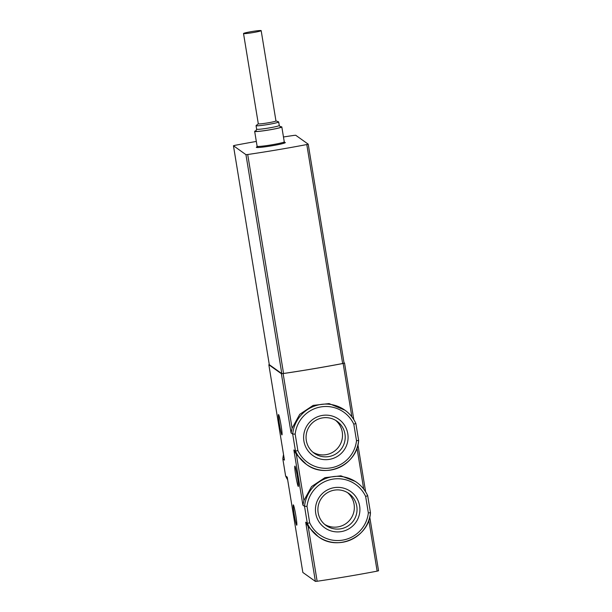<?xml version="1.0" encoding="UTF-8"?>
<svg xmlns="http://www.w3.org/2000/svg" width="612" height="612" viewBox="0 0 612 612"><rect width="100%" height="100%" fill="white"/><g stroke="black" fill="none" stroke-linecap="round" stroke-linejoin="round"><path stroke-width="0.92" d="M355.518 481.514L340.899 475.83L324.972 477.643L311.577 486.555L303.912 500.509L302.902 505.16L304.524 506.308A33.247 33.094 -54.5 0 1 367.682 495.666L365.655 496.477L368.348 512.91L370.474 512.711L367.682 495.689C365.219 490.304 361.593 485.89 356.804 482.447L355.511 481.522M365.655 496.477A30.952 30.807 -54.5 0 0 307.01 506.361L304.524 506.308L307.316 523.352L305.694 522.197L308.18 526.557L318.194 536.571A33.247 33.094 -54.5 0 1 307.316 523.352L309.695 522.793A30.952 30.807 -54.5 0 0 368.348 512.91M315.731 513.338A22.307 22.2 -54.5 0 1 345.535 488.766A22.307 22.2 -54.5 0 1 351.762 526.81A22.307 22.2 -54.5 0 1 315.731 513.338M356.513 440.678L353.82 424.238L355.847 423.428A33.247 33.094 125.5 0 0 344.969 410.208L329.057 403.583L313.153 405.396L299.75 414.324L292.085 428.27L291.075 432.921L292.689 434.069L295.481 451.113A33.247 33.094 125.5 0 0 306.36 464.34L296.346 454.326L293.867 449.965L295.481 451.113L297.868 450.562A30.952 30.807 125.5 0 0 356.513 440.678L358.64 440.472C357.301 464.99 325.607 479.448 306.36 464.34A33.247 33.094 125.5 0 0 358.64 440.495L355.855 423.45M303.904 441.099A22.307 22.2 -54.5 0 1 333.701 416.535A22.307 22.2 -54.5 0 1 339.935 454.571A22.307 22.2 -54.5 0 1 303.904 441.099M269.28 364.584L268.829 364.76L281.382 373.718L283.127 373.572A100.881 6.847 -9.3 0 0 343.141 363.459L344.548 363.084L343.998 362.687M283.547 454.639A33.247 33.094 125.5 0 0 282.828 458.931L284.442 460.086L268.836 364.767L284.435 460.063M283.54 454.617L282.82 458.923L285.62 475.975L287.235 477.131L302.841 572.449L315.394 581.4L317.138 581.255A100.881 6.847 -9.3 0 0 377.145 571.141L378.553 570.759L369.755 517.033L378.553 570.767M294.93 466.122A10.32 0.704 -99.6 0 0 294.877 466.107A10.32 0.704 -99.6 0 0 295.902 476.396A10.32 0.704 -99.6 0 0 298.312 486.456A10.32 0.704 -99.6 0 0 297.348 476.511A10.32 0.704 -99.6 0 0 294.93 466.122M281.903 434.895A10.32 0.704 80.4 0 1 279.485 424.506A10.32 0.704 80.4 0 1 278.521 414.561A10.32 0.704 80.4 0 1 280.931 424.621A10.32 0.704 80.4 0 1 281.948 434.91A10.32 0.704 80.4 0 1 281.903 434.895M296.682 525.195A10.32 0.704 80.4 0 1 294.273 514.807A10.32 0.704 80.4 0 1 293.309 504.862A10.32 0.704 80.4 0 1 295.711 514.914A10.32 0.704 80.4 0 1 296.736 525.211A10.32 0.704 80.4 0 1 296.682 525.195M344.548 363.084L353.805 419.603L344.541 363.1M302.841 572.427L287.227 477.138M269.303 364.691L281.811 373.626L283.563 373.481A100.881 6.847 -9.3 0 0 342.651 363.52L344.074 363.145L308.211 144.187M256.313 141.441A100.881 6.847 -9.3 0 0 234.863 145.35L233.447 145.74L245.947 154.66L247.707 154.515A100.881 6.847 -9.3 0 0 306.796 144.554L308.211 144.172L295.703 135.252L293.951 135.397A100.881 6.847 -9.3 0 0 283.463 136.981M308.211 144.172L344.074 363.145M256.176 130.685A13.755 0.933 -9.3 0 0 254.668 131.373A13.755 0.933 -9.3 0 0 268.393 130.073A13.755 0.933 -9.3 0 0 281.818 126.929A13.755 0.933 -9.3 0 0 281.772 126.868A13.755 0.933 -9.3 0 0 280.166 126.753M258.302 123.785L256.114 125.559A11.467 0.78 -9.3 0 0 256.053 125.667A11.467 0.78 -9.3 0 0 267.49 124.58A11.467 0.78 -9.3 0 0 278.682 121.956A11.467 0.78 -9.3 0 0 278.644 121.91A11.467 0.78 -9.3 0 0 278.59 121.88L275.951 120.901M243.522 33.53L258.31 123.823A8.943 0.604 -9.3 0 0 267.23 122.974A8.943 0.604 -9.3 0 0 275.958 120.931L261.171 30.638A8.943 0.604 -9.3 0 0 261.14 30.6A8.943 0.604 -9.3 0 0 251.945 31.533A8.943 0.604 -9.3 0 0 243.522 33.53A8.943 0.604 -9.3 0 0 252.442 32.681A8.943 0.604 -9.3 0 0 261.171 30.638M353.82 424.238A30.952 30.807 125.5 0 0 295.175 434.122L292.689 434.069A33.247 33.094 125.5 0 1 344.969 410.208C349.766 413.658 353.392 418.065 355.855 423.435L358.647 440.479M318.148 512.741A19.638 19.546 -54.5 0 1 348.871 493.502A19.638 19.546 -54.5 0 1 353.384 520.843A19.638 19.546 -54.5 0 1 318.148 512.741M347.463 492.584A19.638 19.546 -54.5 0 1 324.735 524.446M306.314 440.51A19.638 19.546 -54.5 0 1 337.044 421.263A19.638 19.546 -54.5 0 1 341.55 448.604A19.638 19.546 -54.5 0 1 306.314 440.51M335.636 420.345A19.638 19.546 -54.5 0 1 312.908 452.207M370.467 512.726A33.247 33.094 -54.5 0 1 318.194 536.571C337.442 551.687 369.128 537.221 370.474 512.718L367.69 495.674M307.01 506.361L309.695 522.793M295.175 434.122L297.868 450.562M281.382 373.718L291.075 432.921M305.694 522.197L315.394 581.4M293.867 449.965L302.902 505.16M357.921 444.802L365.624 491.826L357.928 444.786M283.127 373.572L292.085 428.27M296.346 454.326L303.912 500.509M343.141 363.459L351.877 416.841M356.987 448.03L363.704 489.08M308.18 526.557L317.138 581.255M368.814 520.261L377.145 571.141M285.62 475.975A33.247 33.094 125.5 0 0 287.663 479.8L285.613 475.968L282.82 458.923M233.447 145.74L269.311 364.706L233.447 145.733M306.796 144.554L342.651 363.52M247.707 154.515L283.563 373.481M245.947 154.66L281.811 373.626M258.425 146.452A14.673 0.995 -9.3 0 0 267.505 146.475A14.673 0.995 -9.3 0 0 285.268 142.52A14.673 0.995 -9.3 0 0 283.065 142.42M258.455 146.452L256.841 147.01L257.109 146.276A13.755 0.933 -9.3 0 0 270.833 144.968A13.755 0.933 -9.3 0 0 284.259 141.823L284.741 142.443L283.035 142.428M256.053 130.8A13.296 0.903 -9.3 0 0 266.281 130.371A13.296 0.903 -9.3 0 0 281.321 126.944A13.296 0.903 -9.3 0 0 280.319 126.822M255.908 130.899L256.635 129.201A11.467 0.78 -9.3 0 0 268.071 128.115A11.467 0.78 -9.3 0 0 279.256 125.491L280.487 126.875M284.259 141.823L281.818 126.929M257.109 146.276L254.668 131.373M279.256 125.491L278.682 121.956M256.635 129.201L256.053 125.667"/></g></svg>
